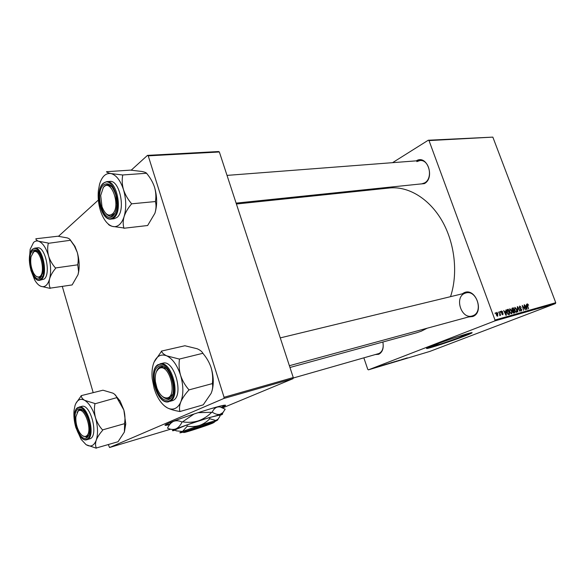 <?xml version="1.0" encoding="UTF-8"?>
<svg xmlns="http://www.w3.org/2000/svg" width="585" height="585" viewBox="0 0 585 585"><rect width="100%" height="100%" fill="white"/><g stroke="black" fill="none" stroke-linecap="round" stroke-linejoin="round"><path stroke-width="0.88" d="M221.781 407.416C225.452 405.822 226.483 405.076 224.852 405.178C220.56 405.134 181.182 417.712 169.014 423.057C165.116 424.747 164.056 425.514 165.847 425.361L169.628 424.63M165.124 425.032L169.986 424.176M458.304 336.543L466.325 334.335L460.563 337.026C451.028 340.711 433.631 346.422 432.132 346.335L439.671 342.971M433.748 345.194C428.088 347.395 425.748 348.506 426.721 348.521C428.747 348.609 451.627 341.099 464.271 336.214C470.281 333.896 472.855 332.704 471.985 332.631C470.384 332.397 446.238 340.316 433.748 345.194M426.721 348.521L426.633 348.272C428.812 348.302 451.591 340.828 464.176 335.958L471.927 332.638M416.323 160.846C426.962 154.009 435.445 177.891 424.352 183.631L418.165 184.216M236.113 203.119L421.785 183.844L424.578 182.915C433.368 178.513 429.368 159.2 419.95 160.568L416.827 161.599M462.245 293.838L464.059 292.749C475.583 287.016 484.87 312.339 472.717 316.536L468.439 316.982M464.775 293.334C454.165 297.275 461.316 319.483 472.117 315.98L472.921 315.71C483.641 312.09 476.716 289.641 465.938 292.939L464.775 293.334M382.846 342.02C383.935 348.133 382.546 352.221 378.692 354.291L375.387 354.561M293.143 378.049L378.934 353.523C382.414 351.702 383.753 348.046 382.963 342.547M236.398 204.011L389.434 187.99C408.125 185.986 429.054 198.352 441.982 220.713C454.881 243.067 458.238 273.466 450.523 296.675M427.145 328.222L421.251 331.19L416.666 332.755L289.963 367.482M494.691 320.968L494.998 320.024L555.75 302.701L555.443 303.578L494.691 320.968L368.418 369.852L367.782 369.384L363.848 357.859M494.998 320.024L429.017 140.59L428.257 140.232L392.557 162.674M346.422 191.668L344.85 192.655M428.257 140.232L492.841 137.117L429.017 140.59M509.52 311.973L509.798 308.748L511.641 310.577L512.029 312.865L511.392 313.867L509.52 311.973M505.725 311.425L505.959 309.882L506.347 315.227L505.952 315.337L503.7 310.503L504.628 311.732L505.725 311.425L504.372 311.959M527.502 303.864L528.628 305.195L527.692 304.427L527.626 305.443L528.547 308.938L527.282 305.407L527.407 303.9M519.283 307.703L519.692 306.021L521.228 307.403L519.882 306.591L519.582 307.571L521.681 309.531L521.389 311.03L519.889 309.787L521.125 310.481L521.381 309.648L519.283 307.703M517.784 311.988L517.286 306.752L517.681 306.642L519.955 311.374L517.688 307.403L517.784 311.988M514.595 310.555L514.866 307.352L516.687 309.173L517.074 311.439L516.453 312.434L514.595 310.555M495.129 313.655L495.276 312.829L495.129 313.655M555.75 302.701L492.841 137.117M511.875 309.926L512.146 308.171L513.411 307.82L514.712 312.858L513.484 313.114L511.875 309.926M526.398 305.677L526.602 304.178L527.034 309.37L526.661 309.472L524.452 304.77L525.352 305.97L526.398 305.677L525.118 306.182M524.621 307.973L524.153 304.858L525.447 309.816L522.741 306.05L523.553 310.357L522.251 305.385L524.957 309.143L524.621 307.973M501.601 311.015L502.851 312.083L501.754 311.469L501.528 312.141L503.093 313.589L502.844 314.788L501.645 313.918L502.639 314.35L502.8 313.757L501.221 312.273L501.447 311.074M506.961 309.736L508.321 309.224L509.63 314.299L508.445 314.562L507.034 312.792L506.961 309.736M496.285 314.957L496.482 312.427L497.806 313.655L497.667 316.244L496.285 314.957M498.179 312.814L498.318 311.988L498.179 312.814M499.627 313.224L499.59 311.637L500.541 315.366L500.014 314.686L499.78 315.651L499.627 313.224M500.387 312.2L500.526 311.381L500.387 312.2M379.826 366.093L379.321 366.283L379.826 366.093M377.61 366.758L377.106 366.949L377.61 366.758M389.515 363.19L385.778 364.557L389.515 363.19M385.244 364.47L380.769 366.071L385.244 364.47M391.855 362.488L388.338 363.79L391.855 362.488M396.981 360.952L392.667 362.503L396.981 360.952M407.292 357.918L403.233 359.329L407.277 357.866M403.591 358.971L398.495 360.755L403.591 358.971M368.418 369.852L429.829 351.424L555.443 303.578M406.041 358.239L401.632 359.812L406.041 358.239M399.467 360.206L395.796 361.552L399.467 360.206M394.604 361.662L390.875 363.022L394.604 361.662M381.325 365.705L378.495 366.671L381.31 365.647M387.051 363.928L383.197 365.325L387.051 363.928M376.162 367.19L373.354 368.214L376.162 367.19M378.875 366.378L375.687 367.519L378.875 366.378M374.561 367.673L374.056 367.863L374.561 367.673M223.836 398.48L224.062 397.273L293.26 377.544L293.005 378.685L223.836 398.48L109.57 447.51L108.32 444.629M93.198 392.652L62.31 286.474M293.26 377.544L219.353 151.983L148.232 155.851L147.493 155.369L131.179 170.206M98.353 200.048L58.463 236.318M147.493 155.369L218.6 151.537L219.353 151.983M224.062 397.273L148.232 155.851M109.57 447.51L170.637 429.193M293.005 378.685L222.79 407.847M221.291 407.24L225.393 405.171M403.05 359.307L404.345 358.846L403.05 359.307M389.661 363.373L390.751 362.963L389.661 363.373M391.16 362.817L392.345 362.371L391.16 362.817M382.202 365.559L383.519 365.091L382.202 365.559M384.55 364.908L387.233 363.907L384.55 364.908M387.511 363.994L389.413 363.263L387.541 364.002M374.115 367.892L376.082 367.285M375.884 367.278L374.122 367.914M511.846 308.434L513.411 307.82M514.244 312.361L513.835 310.789L513.228 310.957L512.957 312.01L514.244 312.361L513.038 312.821M513.001 312.778L513.696 312.507M512.489 311.432L512.877 311.279M513.681 310.196L513.242 308.5L512.453 308.726L512.197 309.853L513.681 310.196L512.401 310.693M512.336 310.65L513.008 310.386M516.518 311.659L517.074 311.439M516.687 311.14L516.365 309.231L515.019 307.937L514.932 310.518L516.255 311.856L516.687 311.14M515.56 312.127L516.255 311.856L515.56 312.127M517.286 306.796L517.681 306.642M520.255 308.836L520.935 308.573M526.566 307.827L526.441 306.291L525.608 306.525L526.69 308.88L526.566 307.827M505.879 313.64L505.762 312.054L504.884 312.302L505.996 314.723L505.879 313.64M506.917 309.779L508.321 309.224M509.155 313.794L508.153 309.911L507.612 310.065L507.37 312.734L508.248 313.955L509.155 313.794L507.912 314.277M507.78 314.138L508.248 313.955M511.458 313.085L512.029 312.865M511.634 312.558L511.312 310.642L509.952 309.341L509.857 311.937L511.188 313.289L511.634 312.558M497.462 315.805L497.491 313.801L496.65 312.88L496.614 314.869L497.462 315.805L496.914 316.017M496.007 313.136L496.65 312.88M161.35 351.124L184.904 345.75L197.174 348.755C200.172 350.079 202.066 351.592 202.856 353.296L179.332 359.073L166.762 355.855C163.837 354.459 162.103 352.916 161.562 351.219L154.104 362.056M164.743 406.136L167.412 407.906C162.571 405.193 158.593 399.986 155.478 392.279L154.169 388.498L152.21 378.663C151.632 372.579 152.151 367.329 153.76 362.905C156.597 355.994 160.934 353.647 166.762 355.855C172.67 358.81 177.277 365.303 180.597 375.343C183.529 385.603 183.602 394.422 180.831 401.815C179.427 405.134 177.526 407.343 175.127 408.44C172.721 409.478 170.155 409.303 167.412 407.906C170.579 409.441 174.637 410.619 179.588 411.452L179.917 411.306C179.12 408.688 179.427 405.522 180.831 401.815C182.505 398.063 185.138 394.195 188.728 390.195L188.728 389.559C185.087 385.376 182.374 380.63 180.597 375.343C179.098 369.969 178.718 364.667 179.441 359.439L179.332 359.073M168.685 399.555C158.243 405.178 148.005 371.204 158.615 366.451C168.955 359.863 179.829 395.299 168.685 399.555M159.778 367.212L156.48 371.555C157.431 368.959 158.849 367.387 160.721 366.839L159.778 367.212M162.491 396.513C164.56 398.392 166.564 399.087 168.517 398.612L172.524 394.48L168.29 398.663C166.403 399.028 164.473 398.312 162.491 396.513M172.729 400.564C184.465 396.308 174.52 359.19 162.791 363.19L159.844 363.899C171.544 359.899 181.504 397.12 169.796 401.368L172.729 400.564M203.083 353.391L203.192 353.749C206.71 357.852 209.342 362.466 211.09 367.592C212.582 372.799 213.02 377.998 212.406 383.197L212.406 383.818C213.02 386.568 212.589 389.756 211.105 393.398L203.222 404.849L179.807 411.562M212.516 383.555L188.845 389.932M211.09 367.592C213.686 376.352 213.956 384.228 211.916 391.226M166.25 368.499L160.838 366.81L166.25 368.499M188.728 390.195L188.728 389.559M179.441 359.439L179.105 358.971M167.186 397.902C177.54 396.454 169.921 364.528 160.093 368.038C156.297 369.632 154.732 374.173 155.391 381.683L156.926 388.067C159.712 394.963 163.135 398.239 167.186 397.902M113.044 213.415C121 204.743 110.499 177.306 103.282 187.624L100.7 195.441L102.009 206.717C105.227 214.783 108.905 217.02 113.044 213.415M103.837 186.703L107.362 184.582L111.874 186.688L107.362 184.582L104.605 185.869L102.953 188.085L103.837 186.703M114.923 213.262L110.989 216.114C109.234 216.26 107.538 215.382 105.892 213.488C107.538 215.382 109.234 216.26 110.989 216.114L113.468 214.987L114.923 213.262M106.55 171.705L130.462 170.125L141.862 171.471C144.532 172.019 146.089 172.612 146.542 173.262L122.587 174.981L110.96 173.562C108.364 172.984 106.96 172.378 106.741 171.741L106.47 171.997L106.741 171.741M108.269 224.062C108.605 224.881 109.958 225.656 112.342 226.38C107.581 224.742 103.75 219.909 100.854 211.872L100.313 210.205C98.404 203.704 97.761 197.167 98.375 190.578L99.56 184.246C101.958 176.443 105.761 172.875 110.96 173.562C116.225 174.974 120.4 180.341 123.493 189.657C126.243 199.302 126.448 208.26 124.115 216.53C122.923 220.296 121.278 223.06 119.172 224.83C117.066 226.541 114.784 227.06 112.342 226.38L123.918 227.982C122.879 224.574 122.945 220.757 124.115 216.53C125.548 212.318 127.969 208.187 131.384 204.121L131.376 203.478C127.793 199.229 125.168 194.622 123.493 189.657C122.104 184.655 121.841 179.88 122.696 175.324L122.587 174.981M112.868 215.997C103.728 224.596 94.134 192.765 103.45 185.028C108.408 181.818 112.532 185.167 115.83 195.083L116.89 204.362C116.634 209.876 115.296 213.752 112.868 215.997M116.927 217.459C126.075 210.944 119.801 179.58 109.724 181.409L106.726 181.628C116.781 179.807 123.077 211.251 113.951 217.774L111.048 219.09L114.016 218.775L116.927 217.459M146.747 173.299L146.85 173.635C150.316 177.796 152.868 182.286 154.513 187.105C155.902 191.96 156.217 196.655 155.471 201.196L155.478 201.825C156.349 205.342 156.158 209.167 154.908 213.284L147.632 225.517L123.83 228.267M155.573 201.532L131.479 203.829M154.513 187.105C157.233 196.487 157.365 205.211 154.908 213.284M131.384 204.121L131.376 203.478M122.696 175.324L122.397 174.944M78.032 411.328L75.896 416.805C75.567 422.56 76.862 427.876 79.787 432.761C82.222 436.256 84.474 437.295 86.558 435.876C93.278 431.189 84.138 405.076 78.032 411.328M87.64 436.476L86.543 437.053L82.821 435.92L86.543 437.053L88.847 434.962L87.64 436.476M77.103 412.491L78.558 410.304L79.831 409.61L82.799 410.253L79.202 409.851L77.103 412.491M85.98 444.578L81.125 439.357L75.838 427.489C74.141 421.405 73.549 415.701 74.054 410.37L75.012 405.602C75.911 402.816 77.22 400.937 78.938 399.964C80.664 399.036 82.587 399.167 84.701 400.352C82.485 398.977 81.344 397.449 81.278 395.76L75.889 403.416M78.156 409.222C80.496 408.184 82.953 409.624 85.527 413.551C88.554 418.801 89.951 424.505 89.717 430.67C89.388 434.567 88.291 437.002 86.419 437.975C78.675 442.26 70.229 412.666 78.156 409.222M86.894 439.715L90.105 438.75C98.953 435.649 90.397 403.131 81.651 406.407L78.924 407.116C87.648 403.84 96.211 436.439 87.392 439.532L86.894 439.715C77.768 442.984 69.264 411.584 78.01 407.482M116.905 397.756L123.844 410.005C125.051 414.538 125.285 419.094 124.546 423.672L102.521 429.909C99.304 426.348 96.964 422.275 95.501 417.697C94.287 413.039 94.097 408.403 94.931 403.796L116.729 397.661C116.473 395.972 115.208 394.473 112.934 393.157L102.967 390.21L81.118 395.672M94.836 403.482L84.701 400.352C89.205 403.204 92.803 408.988 95.501 417.697C97.907 426.567 98.148 434.077 96.225 440.227C97.424 437.105 99.523 433.851 102.536 430.45L102.616 430.231M124.634 423.986L124.378 432.044L118.053 441.733L96.349 447.993C95.311 445.887 95.275 443.298 96.225 440.227C94.01 445.836 90.682 447.349 86.251 444.754L96.276 448.205M114.536 394.21L120.064 400.974L123.844 410.005L125.775 423.949L124.378 432.044M102.536 430.45L102.521 429.909M94.931 403.796L94.668 403.387M33.674 251.959L31.078 256.61C30.149 262.387 31.005 267.915 33.645 273.195C35.531 276.398 37.44 277.582 39.378 276.749C46.273 273.868 40.182 247.448 33.674 251.959M40.372 277.458L39.509 277.736L36.182 276.288L39.509 277.736L41.762 276.193L40.372 277.458M32.577 252.961L34.296 251.031L35.334 250.672L37.966 251.565L35.334 250.672L33.667 251.499L32.577 252.961M29.323 260.274L30.149 249.29L33.572 242.446C35.1 241.02 36.818 240.625 38.72 241.261C36.738 240.515 35.824 239.704 35.977 238.819L35.977 238.819M32.636 250.804C35.063 248.896 37.564 250.175 40.138 254.65C42.895 260.413 43.824 266.416 42.91 272.661L40.431 277.948C33.594 284.493 25.608 256.53 32.636 250.804M39.619 280.317L44.116 279.074C51.246 274.102 45.184 245.927 37.411 247.828L34.661 248.164C42.405 246.27 48.482 274.504 41.381 279.476L39.619 280.317C31.531 282.167 25.477 255.294 32.358 249.342M70.485 240.347L74.31 245.824L77.242 252.296C78.375 256.566 78.529 260.742 77.695 264.822L55.451 267.967C52.284 264.354 50.003 260.376 48.614 256.047C47.48 251.667 47.37 247.426 48.292 243.331L70.324 240.296C70.302 239.411 69.264 238.614 67.216 237.898L57.878 236.223L35.831 238.775M48.204 243.031L38.72 241.261C42.785 242.951 46.083 247.879 48.614 256.047C50.895 264.457 51.217 272.069 49.593 278.891C50.632 275.418 52.591 271.959 55.473 268.515L55.538 268.266M77.79 265.122L78.587 271.564L78.032 274.643L72.138 284.932L50.215 288.149C49.016 285.443 48.811 282.358 49.593 278.891C47.707 285.246 44.767 287.71 40.767 286.277L50.149 288.383M38.822 285.092L40.767 286.277C38.588 285.319 36.555 283.206 34.669 279.93L30.851 270.16M69.981 239.499L74.968 246.351L77.242 252.296C79.114 258.906 79.618 265.254 78.756 271.33L78.032 274.643M55.473 268.515L55.451 267.967M214.892 421.332L215.075 420.966C213.145 421.01 192.575 427.65 185.226 430.604L184.304 430.977L185.35 431.613L211.931 423.386M185.35 431.613C183.529 432.366 183.112 432.666 184.114 432.498C186.988 432.059 205.021 426.209 211.894 423.481M184.326 430.969C182.381 431.781 181.942 432.096 183.01 431.92M209.401 417.529L219.572 415.109L219.945 416.308L218.139 419.05L215.843 420.461L209.781 418.75L209.401 417.529L186.929 424.922L175.566 429.602L175.939 430.816L182.476 431.489C179.829 432.571 179.164 433.002 180.48 432.783L183.346 432.096M209.781 418.75C206.885 421.763 203.456 423.993 199.5 425.441C195.514 426.633 191.449 426.867 187.302 426.158L186.929 424.922M187.302 426.158L182.476 431.489L199.5 425.441L217.613 420.096L218.139 419.05M217.123 420.176L218.359 418.809M219.719 415.569C222.432 414.429 223.273 413.88 222.242 413.946L198.366 420.856L175.836 428.9C172.392 430.333 171.559 430.926 173.335 430.655L175.734 430.143M212.194 412.147C213.554 409.317 215.368 407.577 217.627 406.926L220.114 406.933L225.188 409.2L222.922 412.586L219.96 414.377C217.642 414.78 215.053 414.034 212.194 412.147L211.711 412.286C207.938 416.132 203.485 418.992 198.366 420.856C193.204 422.392 187.939 422.721 182.557 421.843L194.103 413.953M197.957 412.696L211.711 412.286M167.507 428.132C169.028 424.849 171.039 422.589 173.548 421.346C176.151 420.396 178.981 420.622 182.052 422.026C180.436 425.405 178.366 427.693 175.836 428.9C173.218 429.799 170.44 429.551 167.507 428.132L167.515 428.161M221.671 414.019L223.236 412.235M182.557 421.843L182.052 422.026M211.521 408.491L219.463 406.59L220.165 406.941M170.623 423.299C169.489 423.321 170.462 422.67 173.548 421.346L178.564 419.343M214.724 421.668L217.613 420.096M186.249 431.247C193.24 428.447 212.655 422.18 214.498 422.114L212.808 423.116L186.249 431.247L185.226 430.604M519.809 308.566L520.431 308.324M501.637 312.895L502.149 312.69M507.875 314.24L508.687 313.926M169.102 400.922C181.189 396.345 169.387 357.925 158.206 365.098C146.747 370.268 157.796 406.97 169.102 400.922M103.428 183.178L106.726 181.628L103.245 183.229M113.256 217.276C123.859 209.306 112.846 173.416 103.062 183.763C93 192.151 103.362 226.549 113.256 217.276M77.82 408.045C69.257 411.789 78.375 443.766 86.763 439.159C95.743 435.876 86.112 402.604 77.82 408.045M32.314 249.693C24.724 255.901 33.345 286.123 40.753 279.067C48.709 273.202 39.626 241.832 32.314 249.693M32.665 249.159L34.661 248.164L32.497 249.21M380.542 353.091L378.919 353.559L380.542 353.091M507.612 310.065L506.676 310.43M170.63 398.034L169.211 398.422L170.63 398.034M158.396 364.462C146.872 369.874 156.89 405.756 168.963 401.676M162.966 366.29L160.838 366.81L162.966 366.29M465.938 292.939L280.273 337.896M472.117 315.98L289.385 365.713M227.024 175.39L419.95 160.568M103.099 183.368C94.258 190.973 100.708 220.954 111.048 219.09M86.953 436.936L87.947 436.659L86.953 436.936M125.775 423.949L124.927 425.485M120.064 400.974L118.609 400.074M74.968 246.351L74.31 245.824M222.242 413.946L222.922 412.586M219.463 406.59L220.114 406.933M214.498 422.114L215.075 420.966"/></g></svg>
